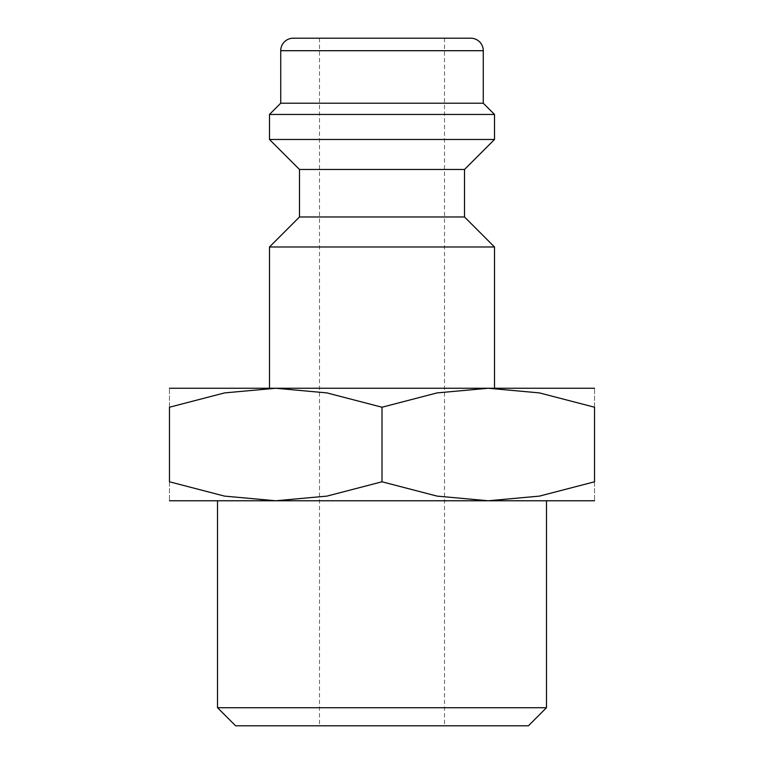 <?xml version="1.0" encoding="UTF-8"?>
<svg xmlns="http://www.w3.org/2000/svg" width="764" height="764" viewBox="0 0 764 764"><rect width="100%" height="100%" fill="white"/><g stroke="black" fill="none" stroke-linecap="round" stroke-linejoin="round"><path stroke-width="0.57" stroke-dasharray="3.82 2.86" d="M269.482 246.982L494.518 246.982M169.465 388.255L275.737 388.255L224.54 392.906L169.465 407.231L169.465 481.788L224.54 496.113L275.737 500.764L326.925 496.113L382 481.788L437.075 496.113L488.263 500.764L539.46 496.113L594.535 481.788L594.535 407.231L539.46 392.906L488.263 388.255L437.075 392.906L382 407.231L326.925 392.906L275.737 388.255L382 388.255L269.482 388.255L594.535 388.255M299.488 216.976L464.512 216.976M299.488 169.465L464.512 169.465M269.482 139.468L494.518 139.468M269.482 114.457L494.518 114.457M280.732 103.207L483.268 103.207M169.465 500.764L594.535 500.764M217.511 707.722L546.489 707.722M235.598 725.8L528.401 725.8M382 38.2L319.495 38.2L382 38.2M382 388.255L494.518 388.255L382 388.255M594.535 407.269C594.535 381.819 594.535 381.819 594.535 407.269M169.465 407.269C169.465 381.819 169.465 381.819 169.465 407.269M169.465 481.75C169.465 507.2 169.465 507.2 169.465 481.75M594.535 481.75C594.535 507.2 594.535 507.2 594.535 481.75M382 407.231L382 481.788M293.233 38.2L470.767 38.2M280.732 50.701L483.268 50.701M319.495 38.2L319.495 725.8M444.505 38.2L444.505 725.8"/><path stroke-width="1.15" d="M464.512 216.976L299.488 216.976L299.488 169.465L464.512 169.465L464.512 216.976L494.518 246.982L269.482 246.982L269.482 388.255M483.268 50.701L280.732 50.701A12.501 12.501 0 0 1 293.233 38.2L470.767 38.2A12.501 12.501 0 0 1 483.268 50.701L483.268 103.207L494.518 114.457L494.518 139.468L269.482 139.468L299.488 169.465M494.518 114.457L269.482 114.457L269.482 139.468M483.268 103.207L280.732 103.207L269.482 114.457M594.535 388.255L488.263 388.255L539.46 392.906L594.535 407.231L594.535 481.788L539.46 496.113L488.263 500.764L437.075 496.113L382 481.788L326.925 496.113L275.737 500.764L224.54 496.113L169.465 481.788L169.465 407.231L224.54 392.906L275.737 388.255L326.925 392.906L382 407.231L437.075 392.906L488.263 388.255L169.465 388.255M594.535 500.764L169.465 500.764M217.511 707.722L235.598 725.8L528.401 725.8L546.489 707.722L217.511 707.722L217.511 500.764M594.535 407.269C594.535 381.819 594.535 381.819 594.535 407.269M169.465 407.269C169.465 381.819 169.465 381.819 169.465 407.269M594.535 481.75C594.535 507.2 594.535 507.2 594.535 481.75M169.465 481.75C169.465 507.2 169.465 507.2 169.465 481.75M382 407.231L382 481.788M299.488 216.976L269.482 246.982M280.732 50.701L280.732 103.207M546.489 500.764L546.489 707.722M464.512 169.465L494.518 139.468M494.518 246.982L494.518 388.255"/></g></svg>
